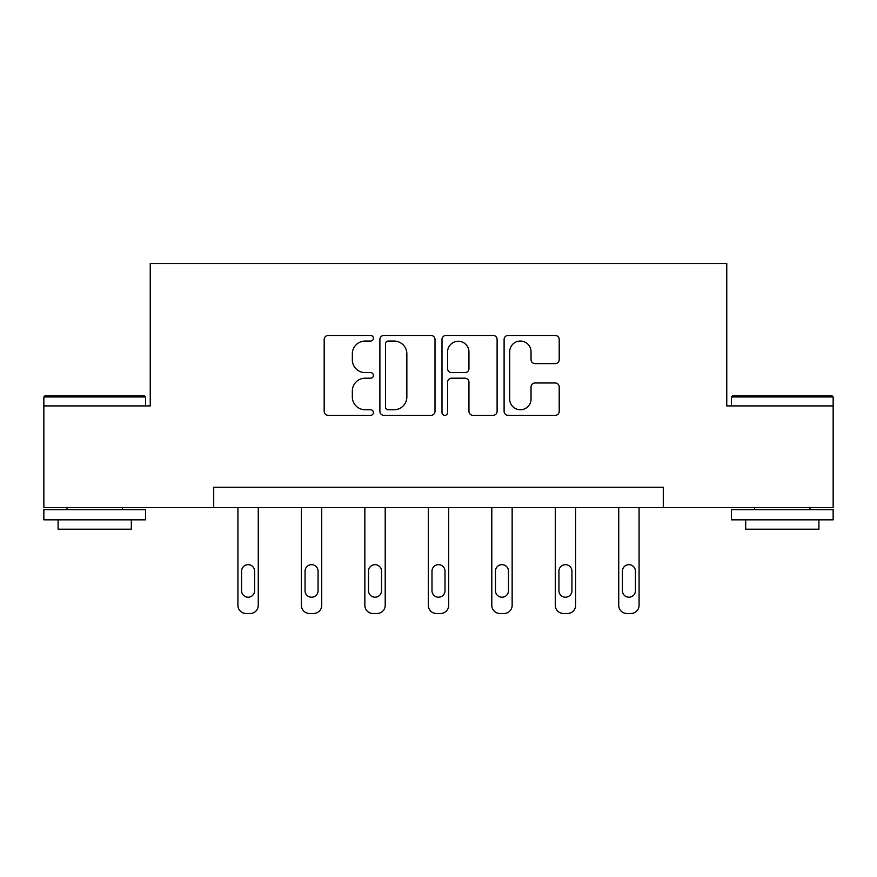 <?xml version="1.0" encoding="UTF-8"?>
<svg xmlns="http://www.w3.org/2000/svg" width="877" height="877" viewBox="0 0 877 877"><rect width="100%" height="100%" fill="white"/><g stroke="black" fill="none" stroke-linecap="round" stroke-linejoin="round"><path stroke-width="1.32" d="M373.405 338.259A2.795 2.795 0 0 0 370.609 335.463L328.173 335.463A3.99 3.99 0 0 0 324.183 339.454L324.183 411.335A3.99 3.99 0 0 0 328.173 415.336L370.609 415.336A2.795 2.795 0 0 0 373.405 412.541A2.795 2.795 0 0 0 370.609 409.745L365.117 409.745A12.782 12.782 0 0 1 352.335 396.963L352.335 390.967A12.782 12.782 0 0 1 365.117 378.195L370.609 378.195A2.795 2.795 0 0 0 373.405 375.4A2.795 2.795 0 0 0 370.609 372.604L365.117 372.604A12.782 12.782 0 0 1 352.335 359.822L352.335 353.837A12.782 12.782 0 0 1 365.117 341.054L370.609 341.054A2.795 2.795 0 0 0 373.405 338.259M555.207 363.615A3.99 3.99 0 0 0 559.208 359.625L559.208 339.454A3.99 3.99 0 0 0 555.207 335.463L508.09 335.463A3.99 3.99 0 0 0 504.1 339.454L504.1 411.335A3.99 3.99 0 0 0 508.09 415.336L555.207 415.336A3.99 3.99 0 0 0 559.208 411.335L559.208 386.976A3.99 3.99 0 0 0 555.207 382.986L535.047 382.986A3.99 3.99 0 0 0 531.045 386.976L531.045 399.057A10.677 10.677 0 0 1 520.368 409.745A10.677 10.677 0 0 1 509.69 399.057L509.69 351.732A10.677 10.677 0 0 1 520.368 341.054A10.677 10.677 0 0 1 531.045 351.732L531.045 359.625A3.99 3.99 0 0 0 535.047 363.615L555.207 363.615M213.714 507.63L43.85 507.63L43.85 405.908L150.241 405.908L150.241 263.517L726.759 263.517L726.759 405.908L833.15 405.908L833.15 507.63L663.286 507.63L663.286 487.283L213.714 487.283L213.714 507.63L663.286 507.63M435.003 339.454A3.99 3.99 0 0 0 431.013 335.463L383.885 335.463A3.99 3.99 0 0 0 379.894 339.454L379.894 411.335A3.99 3.99 0 0 0 383.885 415.336L431.013 415.336A3.99 3.99 0 0 0 435.003 411.335L435.003 339.454M445.987 335.463L493.115 335.463A3.99 3.99 0 0 1 497.106 339.454L497.106 411.335A3.99 3.99 0 0 1 493.115 415.336L472.944 415.336A3.99 3.99 0 0 1 468.954 411.335L468.954 382.186A3.99 3.99 0 0 0 464.953 378.195L451.578 378.195A3.99 3.99 0 0 0 447.588 382.186L447.588 412.541A2.795 2.795 0 0 1 444.792 415.336A2.795 2.795 0 0 1 441.997 412.541L441.997 339.454A3.99 3.99 0 0 1 445.987 335.463M388.281 341.054A2.795 2.795 0 0 0 385.485 343.85L385.485 406.95A2.795 2.795 0 0 0 388.281 409.745L394.069 409.745A12.782 12.782 0 0 0 406.851 396.963L406.851 353.837A12.782 12.782 0 0 0 394.069 341.054L388.281 341.054M468.954 351.929A10.677 10.677 0 0 0 458.265 341.252A10.677 10.677 0 0 0 447.588 351.929L447.588 368.603A3.99 3.99 0 0 0 451.578 372.604L464.953 372.604A3.99 3.99 0 0 0 468.954 368.603L468.954 351.929M258.266 507.63L258.266 605.349A8.134 8.134 0 0 1 250.12 613.483L246.053 613.483A8.134 8.134 0 0 1 237.919 605.349L237.919 507.63M254.604 590.703L254.604 571.179A6.512 6.512 0 0 0 248.092 564.667A6.512 6.512 0 0 0 241.581 571.179L241.581 590.703A6.512 6.512 0 0 0 248.092 597.215A6.512 6.512 0 0 0 254.604 590.703M45.067 395.735L144.343 395.735L145.56 396.963L43.85 396.963L45.067 395.735M94.705 519.831L43.85 519.831L43.85 509.658L145.56 509.658L145.56 519.831L94.705 519.831M131.32 519.831L131.32 529.193L58.09 529.193L58.09 519.831M732.657 395.735L831.933 395.735L833.15 396.963L731.44 396.963L732.657 395.735M782.295 519.831L731.44 519.831L731.44 509.658L833.15 509.658L833.15 519.831L782.295 519.831M818.91 519.831L818.91 529.193L745.68 529.193L745.68 519.831M321.727 507.63L321.727 605.349A8.134 8.134 0 0 1 313.593 613.483L309.526 613.483A8.134 8.134 0 0 1 301.392 605.349L301.392 507.63M318.066 590.703L318.066 571.179A6.512 6.512 0 0 0 311.565 564.667A6.512 6.512 0 0 0 305.053 571.179L305.053 590.703A6.512 6.512 0 0 0 311.565 597.215A6.512 6.512 0 0 0 318.066 590.703M385.2 507.63L385.2 605.349A8.134 8.134 0 0 1 377.066 613.483L372.999 613.483A8.134 8.134 0 0 1 364.854 605.349L364.854 507.63M381.539 590.703L381.539 571.179A6.512 6.512 0 0 0 375.027 564.667A6.512 6.512 0 0 0 368.515 571.179L368.515 590.703A6.512 6.512 0 0 0 375.027 597.215A6.512 6.512 0 0 0 381.539 590.703M448.673 507.63L448.673 605.349A8.134 8.134 0 0 1 440.539 613.483L436.461 613.483A8.134 8.134 0 0 1 428.327 605.349L428.327 507.63M445.012 590.703L445.012 571.179A6.512 6.512 0 0 0 438.5 564.667A6.512 6.512 0 0 0 431.988 571.179L431.988 590.703A6.512 6.512 0 0 0 438.5 597.215A6.512 6.512 0 0 0 445.012 590.703M512.146 507.63L512.146 605.349A8.134 8.134 0 0 1 504.001 613.483L499.934 613.483A8.134 8.134 0 0 1 491.8 605.349L491.8 507.63M508.485 590.703L508.485 571.179A6.512 6.512 0 0 0 501.973 564.667A6.512 6.512 0 0 0 495.461 571.179L495.461 590.703A6.512 6.512 0 0 0 501.973 597.215A6.512 6.512 0 0 0 508.485 590.703M575.608 507.63L575.608 605.349A8.134 8.134 0 0 1 567.474 613.483L563.407 613.483A8.134 8.134 0 0 1 555.273 605.349L555.273 507.63M571.947 590.703L571.947 571.179A6.512 6.512 0 0 0 565.435 564.667A6.512 6.512 0 0 0 558.934 571.179L558.934 590.703A6.512 6.512 0 0 0 565.435 597.215A6.512 6.512 0 0 0 571.947 590.703M639.081 507.63L639.081 605.349A8.134 8.134 0 0 1 630.947 613.483L626.88 613.483A8.134 8.134 0 0 1 618.734 605.349L618.734 507.63M635.419 590.703L635.419 571.179A6.512 6.512 0 0 0 628.908 564.667A6.512 6.512 0 0 0 622.396 571.179L622.396 590.703A6.512 6.512 0 0 0 628.908 597.215A6.512 6.512 0 0 0 635.419 590.703M43.85 405.908L43.85 396.963M67.036 509.658L67.036 507.63M122.374 509.658L122.374 507.63M145.56 405.908L145.56 396.963M731.44 405.908L731.44 396.963M754.626 509.658L754.626 507.63M809.964 509.658L809.964 507.63M833.15 405.908L833.15 396.963"/></g></svg>
